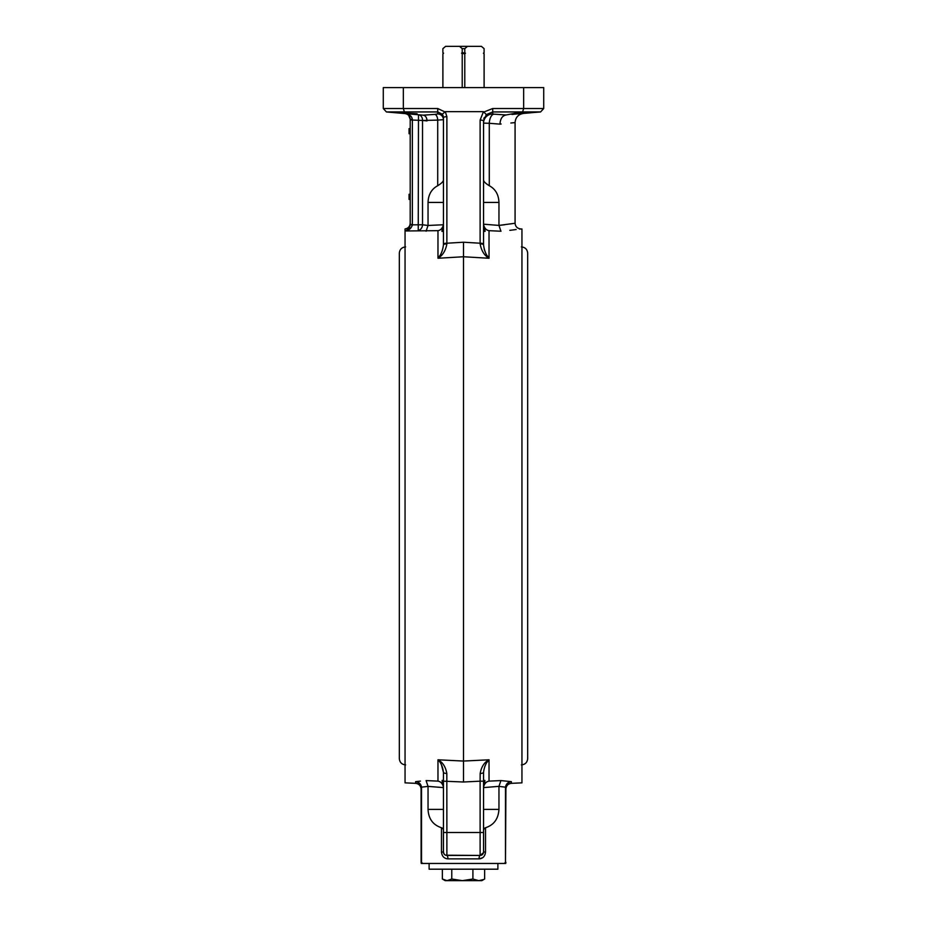 <?xml version="1.0" encoding="UTF-8"?>
<svg xmlns="http://www.w3.org/2000/svg" width="927" height="927" viewBox="0 0 927 927"><rect width="100%" height="100%" fill="white"/><g stroke="black" fill="none" stroke-linecap="round" stroke-linejoin="round"><path stroke-width="1.39" d="M505.574 863.454L505.899 862.319L505.702 863.454L421.298 863.454L422.724 863.454L421.518 862.319L422.724 863.454L421.298 863.454L421.101 862.319L421.09 787.29C420.591 784.033 418.772 782.156 415.632 781.658L415.632 783.338L405.053 782.851L405.053 228.946C408.228 228.366 409.943 226.466 410.209 223.245L410.209 224.485L410.209 223.245M487.208 762.11L489.027 759.792L463.5 761.055L437.973 759.792L463.5 761.055L463.5 256.756L437.973 258.251C440.893 255.122 442.712 250.661 443.442 244.879L443.442 117.602L442.26 114.206L437.718 111.947L404.392 111.947L403.338 108.517L403.338 87.601L543.72 87.601L543.72 108.517L540.58 111.947L492.724 111.947L486.316 114.577L483.558 120.974L483.558 244.879C484.288 250.661 486.107 255.122 489.027 258.251L463.5 256.756L463.5 242.225L480.116 243.222L480.116 120.081A3.441 0.892 0 0 1 483.558 120.974L483.558 123.117A9.166 9.131 180 0 1 492.724 113.986L492.724 108.517L523.662 108.517L523.662 87.601M439.792 255.678L437.973 258.251L437.973 230.672L405.053 230.974M519.502 229.05L521.947 228.957L521.947 782.851L511.368 783.338C508.031 783.79 506.212 785.702 505.899 789.062M483.558 224.195L498.958 225.412L500.916 231.229C526.814 228.274 526.814 228.274 500.916 231.229L501.009 231.217M509.827 230.336L512.133 230.058M512.735 229.977L516.165 229.525M442.202 828.066L441.472 827.73C432.99 824.949 428.517 818.831 428.042 809.387L428.042 786.386L421.507 787.162C420.928 783.894 418.969 782.064 415.632 781.658L420.441 781.113M443.442 787.602L428.042 786.386M428.042 786.339L426.084 780.58L437.973 781.125C440.754 781.6 442.561 783.57 443.419 787.046M445.644 855.204L480.116 855.436L446.884 855.436A3.441 3.441 0 0 1 443.442 851.994L443.442 772.307C442.724 766.745 440.893 762.573 437.973 759.792L439.074 761.113M441.449 764.902L443.442 772.4M443.442 786.583C441.681 780.244 441.681 778.796 443.442 782.237L442.167 780.372M437.973 781.125L437.973 759.792C442.689 762.249 445.632 766.803 446.826 773.454L446.884 832.516L480.116 832.516L480.116 781.171L463.5 782.006L463.5 761.055L489.027 759.792C486.107 762.573 484.276 766.745 483.558 772.307L483.558 851.994A3.441 3.441 0 0 1 480.116 855.436A3.441 1.043 -90 0 0 479.074 858.877C482.921 858.553 485.064 856.258 485.528 851.994L485.528 827.73C493.859 825.053 498.344 818.947 498.958 809.387L483.558 809.387M483.581 787.046C484.439 783.57 486.246 781.6 489.027 781.125L500.916 780.58L511.368 781.658L500.916 780.58L498.958 786.339L483.558 787.602M483.558 786.583C485.319 780.244 485.319 778.796 483.558 782.237L484.833 780.372M488.135 781.368L489.004 781.125M484.786 766.559L485.528 764.937M484.531 782.434L483.813 784.509M483.824 225.979L483.581 224.751C484.473 228.262 486.281 230.232 489.027 230.672L489.027 258.251L487.208 255.69M489.027 258.251C484.323 255.493 481.356 250.707 480.128 243.894A3.441 0.985 -0 0 1 483.558 244.879L483.558 229.572L484.925 231.426M483.558 229.572C485.319 233.013 485.319 231.565 483.558 225.226M443.442 225.226C441.681 231.565 441.681 233.013 443.442 229.572L442.028 231.414M437.973 230.672C440.719 230.232 442.527 228.262 443.419 224.751L443.442 224.195M484.786 250.893L484.195 249.096M489.016 230.672L488.147 230.441M484.914 228.077L483.848 226.049M484.67 229.687L485.169 231.09M441.959 231.379L442.075 230.255M442.469 229.375L443.176 227.324M483.558 244.879L483.558 244.114A3.441 0.892 0 0 0 480.116 243.222L480.128 243.894M483.558 194.763L483.558 120.974M396.466 112.758L417.092 113.731L413.627 114.334L386.42 111.947L383.28 108.517L437.718 108.517L437.718 113.963A5.736 5.713 180 0 1 443.442 119.664L443.442 117.602A3.441 0.892 0 0 1 446.884 116.709L446.872 243.894C445.644 250.696 442.677 255.481 437.973 258.251M442.202 250.904L441.461 252.654M443.442 180.244C443.222 181.657 441.31 183.476 437.718 185.724L437.718 120.104L422.527 120.464L427.034 120.904C426.814 117.532 425.539 115.632 423.233 115.168L404.983 113.569C409.41 114.264 411.878 116.223 412.364 119.467L412.364 225.006C411.125 228.61 408.68 230.591 405.053 230.95C407.602 230.487 409.317 228.459 410.197 224.855L409.491 227.347L406.663 230.267M410.209 179.861L410.209 194.288L409.062 194.288L409.062 199.398L410.209 199.398L410.197 224.855L422.527 224.774A5.736 4.542 96.6 0 1 418.239 230.452L418.483 114.751A5.736 4.542 95 0 1 422.527 120.464L422.527 224.774L428.042 225.47L443.419 224.751M412.376 224.485L410.209 224.485L410.209 119.942L410.209 131.182L409.062 131.182L409.062 133.731L410.209 133.731L410.209 177.567M410.209 142.04L410.209 139.745M422.527 120.464L410.209 119.942L410.209 119.282C409.931 116.06 408.193 114.16 404.983 113.569L413.627 114.334M410.209 194.288L410.209 196.848L409.062 196.848M441.009 183.442L441.843 182.677M442.422 182.063L443.013 181.286M504.578 224.763L498.981 225.412C520.36 222.538 520.36 222.538 498.958 225.412L498.958 202.422L483.558 202.422M499.966 124.137L489.282 123.291A9.166 4.577 -87.1 0 1 493.871 114.16L506.038 114.971C502.341 115.724 500.313 118.772 499.966 124.137C519.757 122.097 519.757 122.097 499.966 124.137L501.148 124.009M510.847 123.013L515.076 122.584C515.505 117.381 518.297 114.334 523.442 113.442M487.046 184.288L489.282 185.724C495.424 189.015 498.645 194.577 498.958 202.422M513.257 223.477L510.835 223.87M483.558 123.117L489.282 123.291L489.282 185.724C485.69 183.488 483.778 181.657 483.558 180.244L483.998 181.31M437.718 185.724C431.576 189.015 428.344 194.577 428.042 202.422L428.042 225.412M484.601 182.086L485.203 182.723M485.991 183.442L486.965 184.218M444.056 853.952L443.442 851.994L441.472 851.994L441.472 827.73L443.315 829.167M505.783 863.211L504.276 863.454L505.482 862.319L505.493 787.162L498.958 786.386L498.958 809.387M441.472 851.994C441.936 856.258 444.079 858.553 447.926 858.877L447.915 858.877A3.441 1.043 -90 0 0 446.884 855.436L445.899 855.297M421.217 863.211L422.724 863.454L421.101 862.319M482.654 857.718L479.074 858.877L447.926 858.877M505.91 787.29L505.493 787.162C506.072 783.894 508.031 782.064 511.368 781.658C508.228 782.145 506.409 784.022 505.91 787.29L505.482 862.319M483.558 829.688L484.798 828.066M483.558 781.171L480.116 781.171L480.174 773.454C481.368 766.803 484.311 762.249 489.027 759.792L489.027 781.125M442.26 114.206L445.308 111.669L446.884 116.709M480.116 120.081L483.477 111.669L445.308 111.669M483.477 111.669L486.316 114.577M383.28 108.517L383.28 87.601L403.338 87.601M506.049 114.971L522.608 111.947L523.662 108.517L543.72 108.517M519.074 112.827L530.476 112.827L512.515 114.334M511.913 114.45L513.373 114.334M530.534 112.758L540.58 111.947M483.801 118.899L484.276 117.509M407.926 112.827L404.392 111.947L386.42 111.947M415.087 114.45L414.485 114.334M415.794 114.172L416.547 114.021M443.442 119.664L437.718 120.104A5.736 2.862 87.1 0 0 434.844 114.392L423.233 115.168M426.084 231.229L428.042 225.47M442.642 114.763L443.152 115.829M425.366 116.257L425.922 116.941M426.86 119.212L427.034 120.904M408.726 115.435L410.209 119.282L412.364 119.467M411.09 116.42L410.14 115.516M409.583 115.11L408.969 114.751M408.355 114.438L407.683 114.172M407.046 113.963L406.339 113.778M420.07 784.3L420.58 785.215M507.718 783.361L508.413 782.77M509.41 782.191L510.36 781.843M443.512 852.701L443.72 853.35M445.586 855.181L444.96 854.856M481.414 855.181A3.441 3.441 0 0 0 482.932 853.976M482.944 853.952L483.28 853.35M483.488 852.689L480.116 855.436L480.116 832.516L483.558 832.516M446.826 773.454A3.441 1.159 180 0 1 443.442 772.307M483.558 772.307A3.441 1.159 180 0 1 480.174 773.454M443.442 244.879A3.441 0.985 0 0 1 446.872 243.894M487.903 123.279L483.79 123.164M410.209 128.633L409.062 128.633L409.062 131.182M497.88 863.454L497.88 869.19L429.12 869.19L429.12 863.454M464.786 53.836L461.542 53.221L465.458 53.221L464.786 53.836L464.786 87.601M461.542 53.221L462.214 52.607L465.458 53.221M464.786 52.607L464.786 48.644L462.214 48.644L462.214 52.607M464.786 48.644L467.486 46.35L459.514 46.35L462.214 48.644M442.909 48.644L445.597 46.35L442.874 48.644L442.874 52.607L442.874 48.644M445.597 46.35L459.514 46.35M467.486 46.35L481.403 46.35L484.091 48.644L484.091 52.607L484.091 48.644M484.126 48.644L481.403 46.35M483.512 53.221L484.126 53.836L483.419 53.221L484.126 52.607M442.874 52.607L443.581 53.221L442.909 53.836L443.581 53.221L442.909 52.607M442.909 87.601L442.909 53.836L443.581 53.221L442.874 53.836L442.874 87.601M462.214 53.836L462.214 87.601M484.091 53.836L484.091 87.601M483.906 879.456L478.772 880.65L472.909 879.016L472.909 869.19M484.636 879.016L484.636 869.19M472.909 879.016L462.341 880.65L445.169 880.65L443.094 879.456M483.964 879.422L481.831 880.65L462.341 880.65L451.773 879.016L447.069 880.65L442.364 879.016L442.364 869.19M443.036 879.422L442.364 879.016M451.773 879.016L451.773 869.19M500.916 231.229L489.027 230.672M511.368 781.658L511.368 783.338M428.042 202.422L443.442 202.422M428.042 809.387L443.442 809.387M421.518 787.602L421.518 862.319M463.5 782.006L443.442 781.171M437.718 108.517L444.763 111.843M484.149 111.9L492.724 108.517M443.442 244.114A3.441 0.892 0 0 1 446.884 243.222L463.5 242.225M443.442 832.516L446.884 832.516L446.884 855.436M493.871 114.16L492.724 113.986M437.718 113.963L434.844 114.392M483.558 851.994L485.528 851.994M405.62 764.902C401.797 764.532 399.699 762.423 399.328 758.599L399.328 253.21C399.699 249.375 401.797 247.277 405.62 246.906M520.534 228.888C517.196 228.436 515.377 226.524 515.076 223.164L515.076 122.584M415.632 783.338C418.969 783.79 420.788 785.702 421.101 789.062M443.488 53.221L442.874 53.836M484.126 53.836L484.126 87.601M521.38 246.906C525.203 247.277 527.301 249.375 527.672 253.21L527.672 758.599C527.301 762.423 525.203 764.532 521.38 764.902"/></g></svg>
